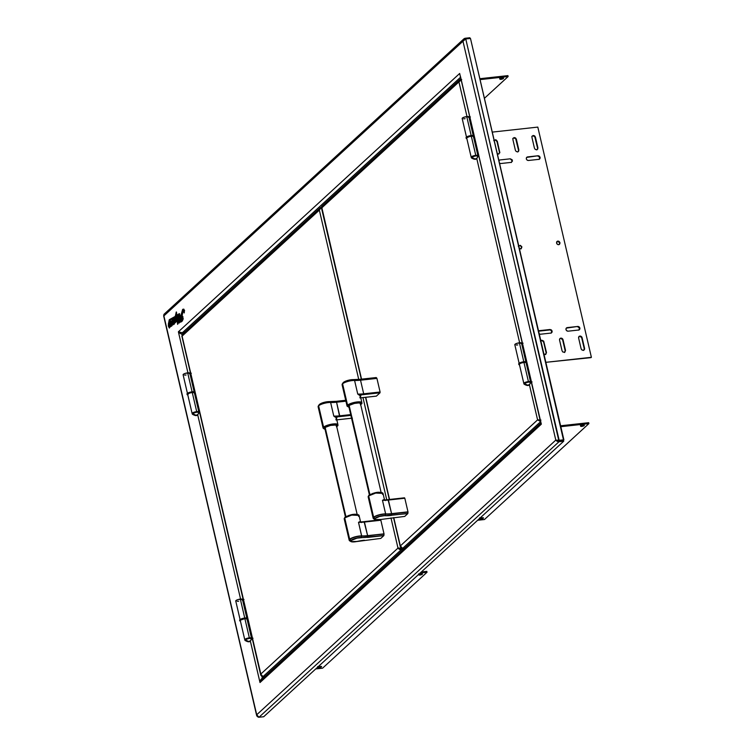 <?xml version="1.0" encoding="UTF-8"?>
<svg xmlns="http://www.w3.org/2000/svg" width="755" height="755" viewBox="0 0 755 755"><rect width="100%" height="100%" fill="white"/><g stroke="black" fill="none" stroke-linecap="round" stroke-linejoin="round"><path stroke-width="1.13" d="M581.803 425.442A1.906 0.491 166.9 0 0 582.945 425.178M581.812 426.386L581.605 425.509L581.812 426.386A1.906 0.491 -13.1 0 1 580.633 426.197A1.906 0.491 -13.1 0 1 583.153 425.15A1.906 0.491 -13.1 0 1 584.342 425.329A1.906 0.491 -13.1 0 1 581.812 426.386L580.623 426.179L581.737 425.461L584.342 425.348L581.812 426.386M480.944 518.062A1.906 0.491 166.9 0 0 482.096 517.798M480.954 519.006L480.746 518.128L480.954 519.006A1.906 0.491 -13.1 0 1 479.774 518.817A1.906 0.491 -13.1 0 1 482.303 517.77A1.906 0.491 -13.1 0 1 483.483 517.958A1.906 0.491 -13.1 0 1 480.954 519.006L479.925 518.959L480.284 518.326L483.483 517.977L480.954 519.006M419.931 574.102A1.906 0.491 166.9 0 0 421.073 573.838M419.931 575.046L419.733 574.168L419.931 575.046A1.906 0.491 -13.1 0 1 418.751 574.857A1.906 0.491 -13.1 0 1 421.281 573.809A1.906 0.491 -13.1 0 1 422.46 573.998A1.906 0.491 -13.1 0 1 419.931 575.046L418.751 574.838L419.865 574.121L422.47 574.017L419.931 575.046M319.072 666.722A1.906 0.491 166.9 0 0 320.214 666.457M319.082 667.665L318.874 666.788L319.082 667.665A1.906 0.491 -13.1 0 1 317.902 667.477A1.906 0.491 -13.1 0 1 320.422 666.429A1.906 0.491 -13.1 0 1 321.602 666.618A1.906 0.491 -13.1 0 1 319.082 667.665L317.893 667.458L318.412 666.986L321.611 666.637L319.082 667.665M583.945 350.084A1.906 1.67 47.4 0 0 584.228 348.659L584.568 348.348A1.906 1.67 -132.6 0 1 581.105 348.725L578.613 337.985A1.906 1.67 -132.6 0 1 582.067 337.598L581.727 337.919A1.906 1.67 47.4 0 0 578.896 336.56M557.841 241.109A1.906 1.67 -132.6 0 1 558.672 244.686A1.906 1.67 -132.6 0 1 557.841 241.109L559.191 241.496L559.993 242.704L559.304 244.478L557.983 244.629L556.812 243.761L556.737 241.77L557.841 241.109M559.361 244.441A1.906 1.67 47.4 0 0 556.812 241.666M503.453 78.501L502.386 78.076L499.989 78.879A1.906 0.491 -13.1 0 1 501.999 78.124A1.906 0.491 -13.1 0 1 503.576 78.256A1.906 0.491 -13.1 0 1 503.453 78.501A1.906 0.491 -13.1 0 1 501.433 79.256A1.906 0.491 -13.1 0 1 499.867 79.124A1.906 0.491 -13.1 0 1 499.989 78.879L501.046 79.313L503.453 78.501M180.398 320.894A45.819 18.488 83.7 0 0 179.954 317.204A45.819 18.488 83.7 0 1 180.398 320.894A22.933 9.258 -96.3 0 0 180.615 318.28A17.035 6.87 83.7 0 1 180.756 316.468L180.143 317.185A45.819 18.488 -96.3 0 1 180.492 319.997A45.819 18.488 -96.3 0 0 180.143 317.185L180.738 316.628M177.935 314.58L178.388 316.638A16.1 6.493 83.7 0 1 178.907 313.693L179.407 313.684L179.898 316.817L180.794 315.996L182.625 309.456L183.795 309.295L184.371 310.956L184.258 312.938L183.531 310.456L181.813 312.136L180.69 321.13L182.644 318.846L181.917 315.939L183.135 318.761L181.53 321.12L179.992 322.187L179.114 315.392L179.992 322.187C182.578 321.724 183.267 319.601 182.049 315.816L182.238 315.798C183.456 319.582 182.767 321.705 180.171 322.168L180.171 322.168M178.369 319.733L178.916 323.112L178.369 319.733L177.68 320.365L177.661 324.386L177.236 320.771L177.397 323.216M168.96 322.574C169.677 319.676 171.253 318.27 173.678 318.374L169.044 320.592L168.96 322.574L169.875 323.82L170.668 321.13L171.545 322.045L172.81 319.356L173.037 320.979L172.621 319.384L171.678 321.696M172.414 318.921L173.858 318.355C171.432 318.251 169.866 319.658 169.139 322.555L169.016 322.574M172.48 323.81L172.989 323.366L171.8 322.404L172.451 325.037L172.282 323.82L172.744 324.093M171.253 325.745L170.8 325.311L170.913 326.528L171.574 325.433L171.659 322.338L172.706 324.112C172.14 324.556 172.253 324.688 173.027 324.49C174.301 322.413 170.621 320.12 172.782 320.988L172.725 325.065M172.47 320.46L172.838 321.026L172.697 319.393M171.781 322.385L171.659 325.716L170.687 326.49L170.621 325.339L170.979 325.839L171.366 324.999L170.668 322.394L169.337 328.029L168.337 326.056L168.45 323.3L169.365 328.029L170.12 324.055L169.45 328M168.648 322.847L169.28 319.705L175.32 316.373L176.245 312.023L177.803 320.092L176.434 312.004M178.161 315.279L177.746 314.608A7.833 3.162 83.7 0 0 177.359 316.628L177.51 316.779A4.313 1.736 -96.3 0 1 177.651 316.015L178.331 319.469L177.623 320.12M179.114 315.392L178.425 316.892L179.209 321.97L179.624 321.47L178.916 323.112M177.236 320.771L176.915 319.271L176.236 321.715L175.849 320.648L175.122 322.121L175.679 316.524L176.33 320.413L176.878 319.035L176.198 314.514L173.971 318.204L174.735 320.564L174.414 323.385L173.773 323.508L173.99 319.705L173.103 320.554L173.678 318.374M172.546 320.46L172.008 321.375L173.329 322.876L172.659 325.027M169.498 327.264L168.95 323.225L169.498 327.264M174.131 322.819L174.301 320.913L174.131 322.819M180.69 321.13L183.229 310.39L184.182 312.768M183.314 310.39L180.889 321.007M260.919 681.057L262.363 678.396L261.881 676.329L262.363 678.396L263.599 676.527L260.758 679.708L260.003 682.539L541.297 424.216L459.672 73.471L178.388 331.794L182.304 332.776L460.361 77.416L182.304 332.776L185.154 331.813L181.323 332.776L178.388 331.794L187.938 372.838L178.388 331.794L180.152 333.361L182.314 334.418L182.191 333.861M170.762 323.725L169.847 322.479M182.578 311.334L182.861 310.513M184.616 310.531L183.975 310.324M179.671 322.413L179.482 321.252M178.057 320.431L177.916 319.818M176.934 315.175L176.708 315.798M176.17 316.836L175.547 317.591M175.651 321.904L175.556 322.536M174.66 323.414L174.641 322.696M174.716 322.036L175.018 320.545M174.301 318.893L174.462 318.421M174.556 318.28L173.848 318.61M171.168 321.96L171.555 321.035M172.14 321.29L172.357 321.932M174.009 322.13L174.216 323.036M170.951 324.735L170.998 325.82M174.452 317.61L176.208 316.279M178.812 316.685L178.633 315.901M178.303 316.09A7.833 3.162 83.7 0 1 178.388 315.524M179.577 314.561A16.1 6.493 83.7 0 1 179.69 314.023M169.837 323.121L169.62 323.697M170.29 324.216L169.969 323.159M174.971 321.734L174.905 322.404M557.096 440.288L558.794 440.807L563.504 440.288L557.086 440.354M163.826 314.514L164.335 314.033L163.882 315.901L462.975 41.232L465.769 38.958L470.478 38.439L563.523 440.108L558.813 440.618L465.769 38.958L470.478 38.439L563.872 439.787L559.162 440.307L465.769 38.958L464.032 39.722L462.975 41.232L555.793 440.099L559.011 441.722L558.794 440.807L559.011 441.722L563.721 441.203L263.703 716.731L258.993 717.25L559.011 441.722L563.721 441.203L563.504 440.288L563.721 441.203L263.703 716.731L258.993 717.25L559.011 441.722L557.152 441.345L555.793 440.099L256.709 714.777L258.993 717.25L258.135 717.137L256.898 715.797L163.882 315.901L462.975 41.232L555.793 440.099L556.435 440.259M563.523 440.108L558.813 440.618L563.523 440.108M555.793 440.099L559.162 440.307L555.793 440.099L256.709 714.777L163.609 315.703L256.672 715.598M469.836 37.75L465.127 38.269L469.836 37.75L470.006 38.486L469.836 37.75M463.579 39.241L462.975 41.232L465.127 38.269L464.287 38.571M165.1 313.797L163.618 315.713M257.549 716.504L256.709 714.777L257.172 716.325M256.955 716.136L256.653 715.532M480.057 79.624L508.124 76.538L507.917 75.623L479.85 78.709L507.917 75.623L508.124 76.538L484.408 98.32L508.124 76.538L480.057 79.624M501.037 78.369A1.906 0.491 166.9 0 0 502.179 78.095M500.829 78.397L502.254 78.076M460.456 76.425L540.835 423.225M540.854 423.31L459.672 73.471L178.388 331.794M591.042 357.625L545.846 362.325L591.391 357.304L537.815 127.095L492.269 132.106L537.815 127.095M531.813 136.447L532.917 135.787L534.766 136.712L537.56 148.131L535.408 137.07L537.909 147.81L536.88 149.905M578.943 336.532L580.274 336.381L581.727 337.919L584.228 348.659L582.067 337.598L584.568 348.348L583.54 350.433M539.495 159.097A1.906 1.67 47.4 0 0 537.635 156.077L537.975 155.766A1.906 1.67 -132.6 0 1 538.815 159.343L528.424 160.485A1.906 1.67 -132.6 0 1 527.594 156.908L527.245 157.219A1.906 1.67 47.4 0 0 526.565 157.465M526.612 157.427L537.975 155.766L539.787 157.682L539.098 159.447M579.217 329.793A1.906 1.67 47.4 0 0 577.358 326.773L577.698 326.453A1.906 1.67 -132.6 0 1 578.538 330.039L568.147 331.181A1.906 1.67 -132.6 0 1 567.316 327.594L566.967 327.915A1.906 1.67 47.4 0 0 566.278 328.161M566.335 328.123L577.698 326.453L579.5 328.368L578.821 330.143M538.598 331.181A1.906 1.67 -132.6 0 1 539.608 330.643L549.999 329.501L551.348 329.897L552.15 331.105L551.933 332.426L550.829 333.087L540.448 334.229A1.906 1.67 -132.6 0 1 539.24 333.936M538.513 331.303L539.608 330.643L549.659 329.822L539.268 330.964A1.906 1.67 47.4 0 0 538.598 331.19M498.913 160.485L499.546 160.277A1.906 1.67 47.4 0 0 498.876 160.504A1.906 1.67 -132.6 0 1 499.885 159.956L510.276 158.814L512.079 160.73L511.399 162.504M498.791 160.617L499.885 159.956L510.276 158.814L512.135 159.739L512.456 161.108L511.116 162.391L500.725 163.533A1.906 1.67 -132.6 0 1 499.517 163.24M512.758 138.543L513.862 137.882L515.722 138.816L518.515 150.226L516.354 139.165L518.855 149.915L517.826 152M559.899 338.627L561.22 338.476L562.673 340.014L565.174 350.764L564.495 352.528M493.723 140.638L495.516 140.043L496.969 141.581L499.47 152.321L498.791 154.095M540.391 341.175L542.184 340.58L543.638 342.109L546.139 352.859L545.45 354.623M518.308 246.281L519.402 245.62L520.752 246.007L521.554 247.215L520.874 248.99M538.636 331.171L550.348 329.888L551.801 331.417L551.122 333.191M556.869 241.638L558.842 241.817L559.672 243.723M565.174 350.764L563.022 339.703L565.174 350.764M559.559 340.08L559.776 338.759L560.871 338.098L562.22 338.485L563.022 339.703L565.523 350.443L564.834 352.217L562.862 352.038L562.06 350.82L559.559 340.08A1.906 1.67 -132.6 0 1 563.022 339.703L562.673 340.014A1.906 1.67 47.4 0 0 559.842 338.665M515.391 150.292L512.89 139.552L513.107 138.231L514.212 137.57L515.552 137.957L516.354 139.165L518.855 149.915L518.647 151.236L517.543 151.887L516.193 151.5L515.391 150.292M494.063 140.326L495.865 139.732L497.319 141.261L499.848 152.708L498.498 153.992L497.158 153.595M540.731 340.854L541.835 340.194L543.694 341.128L546.478 352.538L545.799 354.312L543.817 354.133M518.647 245.96L520.44 245.366L521.903 246.904L521.214 248.678L519.242 248.489M511.116 162.391L500.725 163.533L499.376 163.146M550.829 333.087L540.448 334.229L539.098 333.842M568.147 331.181L566.797 330.784L565.995 329.576L566.212 328.255L567.316 327.594L577.698 326.453L579.047 326.839L579.849 328.057L579.632 329.378L578.538 330.039L568.147 331.181M537.975 155.766L539.325 156.153L540.127 157.361L539.919 158.682L538.815 159.343L528.424 160.485L527.075 160.098L526.273 158.89L526.49 157.569L527.594 156.908L537.975 155.766M578.613 337.985L579.293 336.211L580.614 336.069L581.784 336.928L584.568 348.348L584.361 349.669L583.256 350.329L581.907 349.933L581.105 348.725M534.446 148.197L531.945 137.448L532.152 136.126L533.256 135.466L534.606 135.862L535.408 137.07L537.909 147.81L537.692 149.131L536.588 149.792L535.248 149.405L534.446 148.197M421.347 571.95L426.811 571.356L427.019 572.271L420.186 573.017L427.019 572.271L426.811 571.356L421.347 571.95M322.574 668.184L427.019 572.271L322.574 668.184L315.741 668.939L322.574 668.184M262.853 678.924L260.003 682.539L541.297 424.216L541.09 422.932M179.426 332.332L179.577 332.993L179.426 332.332M260.428 680.415L260.55 680.953L260.428 680.415M179.737 315.647L179.85 315.109M178.425 316.515L178.576 316.666A4.313 1.736 83.7 0 1 178.68 316.071M171.564 322.479L172.225 323.131M171.829 325.084L171.753 326.066M174.065 324.442L174.018 321.951M173.027 321.007L173.027 319.582M173.131 320.658L173.688 320.384M174.311 320.526L174.915 319.469M175.839 321.941L175.839 320.762M181.238 334.031L179.539 332.209M197.668 414.646L240.581 599.055L197.668 414.646M250.311 640.863L260.003 682.539L250.311 640.863M177.774 324.027L178.359 319.893M179.105 323.093L179.624 321.413M179.379 321.904L178.614 316.873L179.105 314.892M182.04 320.818L183.314 318.78M183.05 317.1L182.238 315.798M181.04 319.11L181.559 314.061M181.776 312.985L182.361 311.334M183.267 310.399L184.097 310.9M184.343 311.891L183.984 309.276L183.172 309.125M180.067 316.666L179.095 313.674M178.746 315.373A16.1 6.493 -96.3 0 0 178.576 316.619L178.539 316.383M178.576 316.619L178.34 315.26M177.567 316.411A7.833 3.162 -96.3 0 0 177.548 316.609L177.689 316.76A4.313 1.736 83.7 0 1 177.793 316.166M169.214 327.868L170.186 326.934L170.677 322.583L171.338 323.234M172.838 325.009L173.131 322.045M172.753 321.819L172.244 320.762L172.801 320.479M171.649 322.007L171.14 320.988L170.63 321.507M170.073 323.753L168.978 321.13L171.206 319.299M169.12 321.857L168.978 321.13M173.282 320.403L174.028 319.563M173.961 323.489L174.698 323.149L174.924 320.535L174.16 318.185L176.387 314.495M175.471 316.911L176.009 315.883M176.934 319.384L176.708 320.054M176.481 320.195L175.726 316.807M175.717 321.017L175.471 319.818L175.387 320.545M175.387 322.347L176.038 320.63M176.198 321.526L176.991 319.676M261.107 680.085L260.003 682.539M588.683 422.696L588.891 423.612L560.823 426.698L588.891 423.612L588.683 422.696L560.616 425.782L588.683 422.696M484.446 519.525L588.891 423.612L484.446 519.525L477.613 520.28L484.446 519.525M583.02 425.15L581.595 425.471M482.162 517.77L480.737 518.09M421.139 573.809L419.723 574.13M320.29 666.429L318.865 666.75M402.717 549.536L403.453 548.866L402.717 549.536M169.516 327.359L169.129 323.197M521.469 343.393A3.454 0.897 166.9 0 0 521.535 343.138A3.454 0.897 166.9 0 0 519.393 342.798L523.8 361.739L519.393 342.798A3.454 0.897 166.9 0 0 514.806 344.705L519.251 363.797M521.507 343.063L517.439 343.176L515.033 344.261L515.089 344.959M516.363 345.082L517.76 344.922M523.055 343.176L521.129 343.534M522.234 343.298A4.058 1.057 166.9 0 0 521.601 343.421M468.827 117.176A3.454 0.897 166.9 0 0 468.893 116.921A3.454 0.897 166.9 0 0 466.75 116.581L471.158 135.532L466.75 116.581A3.454 0.897 166.9 0 0 462.164 118.478L466.609 137.58M468.864 116.846L464.797 116.959L462.39 118.044L462.447 118.733M463.721 118.865L465.118 118.705M470.412 116.959L468.487 117.308M469.591 117.072A4.058 1.057 166.9 0 0 468.959 117.204M189.769 373.451A3.454 0.897 166.9 0 0 189.826 373.197A3.454 0.897 166.9 0 0 187.684 372.857L192.1 391.807L187.684 372.857A3.454 0.897 166.9 0 0 183.106 374.763L187.551 393.865M190.619 373.725A2.642 0.689 166.9 0 0 189.977 373.838M189.798 373.121L185.739 373.244L183.625 374.102L183.389 375.018M184.654 375.15L186.051 374.98M189.59 373.933L190.845 373.697M191.345 373.244L189.42 373.593M242.412 599.678A3.454 0.897 166.9 0 0 242.478 599.413A3.454 0.897 166.9 0 0 240.335 599.083L244.743 618.024L240.335 599.083A3.454 0.897 166.9 0 0 235.749 600.98L240.194 620.082M243.261 599.951A2.642 0.689 166.9 0 0 242.619 600.065M242.44 599.347L238.382 599.461L236.268 600.319L236.032 601.235M237.306 601.367L238.693 601.207M242.232 600.149L243.487 599.923M243.988 599.461L242.062 599.81M461.088 78.935L458.936 81.899L321.696 207.936L321.602 206.615L361.541 379.142L321.432 207.757L321.941 207.38M540.948 420.082L537.588 419.884L529.368 384.578L537.588 419.884L400.348 545.912L393.761 517.628L400.518 546.865L402.632 548.394L400.348 545.912L400.292 546.62M389.533 499.461L365.76 397.3L389.533 499.461M401.122 547.62L400.537 547.224M322.083 206.096L321.602 206.615L322.083 206.096M461.239 79.719L458.936 81.899L459.465 80.002L460.843 78.973M459.465 80.002L460.173 79.284M540.287 420.592L538.834 420.11M540.589 420.582L538.475 419.78M539.004 420.129L537.588 419.884L540.806 421.498M540.552 421.516L537.588 419.884L540.448 420.129M321.696 207.936L458.936 81.899L466.996 116.553L458.936 81.899L461.72 79.624M476.726 158.371L519.648 342.779L476.726 158.371M402.632 548.394L540.505 421.781L402.632 548.394L404.671 548.168M537.588 419.884L400.348 545.912M517.439 343.195L518.619 342.93M524.187 384.219A3.407 0.887 -13.1 0 1 524.225 383.587L527.783 385.22L529.529 384.446A3.813 3.35 -132.6 0 1 524.225 383.587A3.407 0.887 166.9 0 0 524.064 384.125L524.234 383.078C527.66 381.398 529.793 381.237 530.642 382.596L530.425 382.898C529.916 381.7 527.849 381.926 524.225 383.587A3.407 0.887 -13.1 0 1 527.877 382.228A3.407 0.887 -13.1 0 1 530.652 382.492M526.046 363.07A3.454 0.897 166.9 0 0 526.112 362.806A3.454 0.897 166.9 0 0 523.97 362.466A3.454 0.897 166.9 0 0 519.383 364.372L523.828 383.474A3.454 0.897 -13.1 0 1 528.415 381.568L523.97 362.466L528.415 381.568A3.454 0.897 -13.1 0 1 530.557 381.907A3.454 0.897 -13.1 0 1 530.538 382.068M530.491 382.162L529.425 381.52L527.122 381.785L523.904 383.597A3.454 0.897 -13.1 0 1 523.828 383.474M530.425 382.898A3.813 3.35 -132.6 0 1 529.529 384.446L530.642 382.596M530.142 382.153A3.048 0.793 166.9 0 0 527.924 381.747A3.048 0.793 166.9 0 0 524.423 382.993L524.234 383.087M524.423 382.993L528.038 381.728L530.123 381.926M530.321 382.643L531.567 382.407M532.077 381.945L530.019 382.332M530.614 382.19A4.058 1.057 -13.1 0 1 531.256 382.068M526.811 362.966A4.058 1.057 166.9 0 0 526.178 363.089M477.972 155.983A4.058 1.057 -13.1 0 1 478.613 155.851M474.178 136.759A4.058 1.057 166.9 0 0 473.536 136.881M473.404 136.853A3.454 0.897 166.9 0 0 473.47 136.598A3.454 0.897 166.9 0 0 471.328 136.259A3.454 0.897 166.9 0 0 466.75 138.165L471.195 157.257A3.454 0.897 -13.1 0 1 475.773 155.36L471.328 136.259L475.773 155.36A3.454 0.897 -13.1 0 1 477.915 155.7A3.454 0.897 -13.1 0 1 477.906 155.851M471.545 158.012A3.407 0.887 -13.1 0 1 471.582 157.37L475.14 159.012L476.886 158.229A3.813 3.35 -132.6 0 1 471.582 157.37A3.407 0.887 166.9 0 0 471.422 157.918L471.601 156.87C475.018 155.181 477.151 155.02 478 156.379L477.783 156.691C477.273 155.492 475.206 155.719 471.582 157.37A3.407 0.887 -13.1 0 1 475.235 156.021A3.407 0.887 -13.1 0 1 478.009 156.285M477.783 156.691A3.813 3.35 -132.6 0 1 476.886 158.229L478 156.379M477.5 155.945A3.048 0.793 166.9 0 0 475.282 155.539A3.048 0.793 166.9 0 0 471.781 156.785L471.592 156.88M322.13 207.823L320.394 208.588L319.337 210.098L321.488 207.134L320.648 207.436M397.989 548.083L260.749 674.121L261.447 675.97L263.033 676.593L401.207 549.706L397.989 548.083L260.749 674.121L263.033 676.593L265.071 676.367L263.033 676.593L401.207 549.706L399.348 549.329L397.989 548.083L390.977 517.939L397.989 548.083L400.943 548.319M404.623 548.206L399.282 548.262M261.211 675.668L182.097 336.135L319.337 210.098L358.738 379.425L319.337 210.098L319.941 208.106M362.976 397.611L386.749 499.782L362.976 397.611M400.99 548.781L398.876 547.988L400.99 548.781L401.207 549.706L403.245 549.48M182.04 334.748L182.54 334.257L182.097 336.135L319.337 210.098M183.314 334.031L181.823 335.947L260.711 674.942M261.589 675.848L260.702 674.876L181.823 335.947M260.994 675.48L260.702 674.876M238.382 599.47L239.552 599.215M245.12 640.504A3.407 0.887 -13.1 0 1 245.158 639.862L245.12 639.428M248.725 641.495L250.471 640.721A3.813 3.35 -132.6 0 1 245.158 639.862L248.725 641.495M251.585 638.768A3.407 0.887 -13.1 0 0 248.82 638.503A3.407 0.887 -13.1 0 0 245.158 639.862C248.782 638.211 250.849 637.984 251.358 639.183L250.471 640.721C249.716 642.241 247.895 642.127 244.998 640.4L245.158 639.862A3.407 0.887 166.9 0 0 244.998 640.4M246.989 619.345A3.454 0.897 166.9 0 0 247.055 619.091A3.454 0.897 166.9 0 0 244.913 618.751A3.454 0.897 166.9 0 0 240.326 620.657L244.771 639.749A3.454 0.897 -13.1 0 1 249.358 637.852L244.913 618.751L249.358 637.852A3.454 0.897 -13.1 0 1 251.49 638.183A3.454 0.897 -13.1 0 1 251.481 638.343M251.358 639.183A3.813 3.35 -132.6 0 1 250.471 640.721M251.085 638.428A3.048 0.793 166.9 0 0 248.857 638.022A3.048 0.793 166.9 0 0 245.366 639.277L245.167 639.362C248.603 637.673 250.736 637.513 251.575 638.872M245.366 639.277L247.885 638.211L251.066 638.202M251.434 638.447L250.358 637.796L248.055 638.069L245.29 639.089L245.054 640.004M251.255 638.919L252.51 638.692M253.01 638.23L250.953 638.617M247.838 619.619A2.642 0.689 166.9 0 0 247.196 619.732M251.585 638.843A2.642 0.689 -13.1 0 1 252.283 638.721M194.346 393.138A3.454 0.897 166.9 0 0 194.412 392.874A3.454 0.897 166.9 0 0 192.27 392.543A3.454 0.897 166.9 0 0 187.684 394.44L192.129 413.542A3.454 0.897 -13.1 0 1 196.715 411.635L192.27 392.543L196.715 411.635A3.454 0.897 -13.1 0 1 198.858 411.975A3.454 0.897 -13.1 0 1 198.839 412.136M195.196 393.412A2.642 0.689 166.9 0 0 194.564 393.525M192.487 414.287A3.407 0.887 -13.1 0 1 192.525 413.655C196.14 411.994 198.206 411.768 198.725 412.976L198.933 412.664A2.642 0.689 -13.1 0 1 199.641 412.504M198.442 412.221A3.048 0.793 166.9 0 0 196.215 411.815A3.048 0.793 166.9 0 0 192.723 413.06L192.525 413.655L196.083 415.288A3.813 3.35 -132.6 0 1 192.525 413.655L192.478 413.221M196.083 415.288L197.829 414.514A3.813 3.35 -132.6 0 1 196.083 415.288M198.725 412.976A3.813 3.35 -132.6 0 1 197.829 414.514L198.933 412.664C198.093 411.305 195.96 411.466 192.534 413.145L192.355 414.193A3.407 0.887 166.9 0 1 192.525 413.655A3.407 0.887 -13.1 0 1 196.177 412.296A3.407 0.887 -13.1 0 1 198.942 412.56M402.962 548.913L402.226 549.593M403.972 548.809L401.075 549.121M246.998 619.732L247.517 618.807L245.111 618.562L240.033 620.27A4.02 1.048 -13.1 0 1 244.299 618.685A4.02 1.048 -13.1 0 1 247.602 618.958L247.47 618.383A4.02 1.048 166.9 0 0 244.158 618.109A4.02 1.048 166.9 0 0 239.901 619.704A4.02 1.048 166.9 0 0 239.637 620.214L239.769 620.78A4.02 1.048 -13.1 0 1 240.033 620.27L240.477 621.176A4.02 1.048 -13.1 0 1 239.769 620.78M247.602 618.958A4.02 1.048 -13.1 0 1 247.347 619.468A4.02 1.048 -13.1 0 1 247.168 619.61M194.394 392.827A4.02 1.048 166.9 0 0 194.516 392.732L194.648 393.308A4.02 1.048 -13.1 0 1 194.535 393.402M194.139 392.996L194.771 392.062L193.138 391.722L187.315 393.44A4.02 1.048 166.9 0 0 186.995 393.997L187.136 394.572A4.02 1.048 -13.1 0 1 187.448 394.016L187.315 393.44L186.995 393.921M187.806 394.969A4.02 1.048 -13.1 0 1 187.136 394.572M187.051 394.119L188.099 394.44M188.778 393.544L189.42 392.987M192.449 392.345L193.053 392.638M194.96 392.751L194.828 392.175A4.02 1.048 166.9 0 0 191.591 391.883A4.02 1.048 166.9 0 0 187.315 393.44L187.448 394.016A4.02 1.048 -13.1 0 1 191.723 392.458A4.02 1.048 -13.1 0 1 194.96 392.751A4.02 1.048 -13.1 0 1 194.648 393.308L194.516 392.732A4.02 1.048 166.9 0 0 194.743 392.496M519.563 364.901L518.883 364.25L520.469 363.212L520.337 362.645A4.02 1.048 166.9 0 0 518.704 363.929L518.836 364.505A4.02 1.048 -13.1 0 1 520.469 363.212L524.819 362.23L526.575 362.523L526.424 363.174M519.506 364.891A4.02 1.048 -13.1 0 1 518.836 364.505M526.669 362.683L526.537 362.107A4.02 1.048 166.9 0 0 524.3 361.683A4.02 1.048 166.9 0 0 520.337 362.645L520.469 363.212A4.02 1.048 -13.1 0 1 524.442 362.258A4.02 1.048 -13.1 0 1 526.669 362.683A4.02 1.048 -13.1 0 1 526.565 363.013M466.788 138.118L466.109 137.467L467.694 136.428L467.826 137.004L467.694 136.428A4.02 1.048 166.9 0 0 466.061 137.721L466.194 138.288A4.02 1.048 -13.1 0 1 467.826 137.004A4.02 1.048 -13.1 0 1 471.8 136.051A4.02 1.048 -13.1 0 1 474.027 136.466A4.02 1.048 -13.1 0 1 473.932 136.806M466.873 138.684A4.02 1.048 -13.1 0 1 466.194 138.288M474.027 136.466L473.895 135.9A4.02 1.048 166.9 0 0 471.667 135.475A4.02 1.048 166.9 0 0 467.694 136.428L472.658 135.447L473.8 135.74L473.309 136.655M468.732 136.598L467.892 137.391M472.064 136.221L471.111 136.07M349.159 405.539L369.884 494.61L349.159 405.539M373.734 518.883A7.522 1.954 -13.1 0 1 373.772 517.458A7.522 1.954 166.9 0 0 373.678 518.855L374.914 519.563A6.436 1.67 -13.1 0 1 374.999 518.364L373.772 517.458A7.522 1.954 -13.1 0 1 385.626 514.155A19.13 4.974 166.9 0 0 391.6 513.881L407.993 512.079L407.851 513.447L391.458 515.259L391.581 513.645L407.983 511.843L404.812 498.234L388.419 500.046L391.581 513.645A19.035 4.945 -13.1 0 1 385.635 513.91L382.474 500.31L384.116 499.489A7.616 1.982 -13.1 0 1 384.512 499.885A7.616 1.982 -13.1 0 1 384.54 499.97A7.616 1.982 -13.1 0 1 384.512 500.32M382.172 492.76L375.056 492.76L369.11 495.233A0.632 0.557 47.4 0 0 368.676 495.893L375.707 493.072L383.011 493.402A7.616 1.982 166.9 0 0 376.745 492.873A7.616 1.982 166.9 0 0 368.676 495.893L373.64 517.25A7.616 1.982 -13.1 0 1 385.635 513.91L382.474 500.31L384.389 499.867M368.817 495.356L368.176 496.856L373.149 518.213A7.616 1.982 -13.1 0 1 373.64 517.25L368.676 495.893A7.616 1.982 166.9 0 0 368.176 496.856L368.676 495.893A0.632 0.557 -132.6 0 1 368.817 495.365C374.942 492.052 379.671 491.392 383.011 493.402L382.521 494.365M384.116 499.489L384.833 499.904L382.474 500.31A19.035 4.945 166.9 0 0 388.419 500.046L404.812 498.234L388.051 499.65L391.581 513.645A19.035 4.945 -13.1 0 1 385.635 513.91L385.635 513.91A7.616 1.982 166.9 0 0 373.64 517.25A7.616 1.982 166.9 0 0 373.168 518.279M385.314 500.574L384.833 499.904A19.668 5.115 166.9 0 0 388.051 499.65L388.202 499.631M382.106 492.694L377.925 492.26L372.715 493.421M370.535 494.308L369.11 495.233M374.914 519.563L380.935 519.459L404.746 516.411L407.794 513.608L385.012 515.703A20.442 5.313 166.9 0 0 391.392 515.42L391.458 515.259A20.215 5.257 -13.1 0 1 385.144 515.542L385.626 514.155A19.13 4.974 166.9 0 0 391.6 513.881L391.458 515.259A20.215 5.257 -13.1 0 1 385.144 515.542L385.626 514.155A7.522 1.954 166.9 0 0 373.772 517.458L374.999 518.364A6.436 1.67 -13.1 0 1 385.144 515.542L379.529 516.486L375.226 518.43L374.848 519.298L375.886 519.827L380.935 519.459A6.21 1.614 -13.1 0 1 375.226 518.43A6.21 1.614 -13.1 0 1 385.012 515.703L385.144 515.542A6.436 1.67 166.9 0 0 374.999 518.364A6.436 1.67 166.9 0 0 374.961 519.591A6.436 1.67 166.9 0 0 376.424 519.893M348.999 407.275L348.281 405.709A0.632 0.557 -132.6 0 1 347.564 405.171L347.073 406.133A7.616 1.982 -13.1 0 1 347.564 405.171L342.591 383.814A7.616 1.982 -13.1 0 1 354.586 380.473L353.519 379.642A6.436 1.67 166.9 0 0 343.374 382.464L342.628 383.587A7.522 1.954 -13.1 0 1 354.473 380.293A7.522 1.954 166.9 0 0 342.628 383.587A7.522 1.954 166.9 0 0 342.26 384.012M342.119 384.833A7.616 1.982 -13.1 0 1 342.591 383.814A7.616 1.982 166.9 0 0 342.1 384.776L347.073 406.133L349.008 407.341M349.046 407.275L347.819 406.52L348.876 405.246L354.473 403.179L360.201 402.736L361.437 403.491L360.975 404.312A0.632 0.557 47.4 0 0 361.267 404.17A0.632 0.557 -132.6 0 1 360.975 404.312L360.673 404.557M342.1 384.776L342.289 383.965A7.522 1.954 -13.1 0 1 342.628 383.587L343.374 382.464A6.436 1.67 -13.1 0 1 353.519 379.642A20.215 5.257 166.9 0 0 359.833 379.359L360.446 380.02A19.13 4.974 -13.1 0 1 354.473 380.293L354.586 380.473A19.035 4.945 166.9 0 0 360.531 380.199L360.446 380.02A19.13 4.974 -13.1 0 1 354.473 380.293L353.349 379.623A6.21 1.614 166.9 0 0 344.299 381.822M376.273 396.12L360.767 397.819L376.415 396.101L380.01 392.808L363.608 394.61A19.668 5.115 -13.1 0 1 360.39 394.865L360.871 395.535L360.324 396.422M359.88 397.083A7.616 1.982 166.9 0 0 360.38 396.139A7.616 1.982 166.9 0 0 359.946 395.648A0.632 0.585 118.3 0 1 360.39 394.865A8.248 2.142 -13.1 0 1 360.428 396.328M360.39 394.865L359.946 395.648L357.747 394.072L360.39 394.865A19.668 5.115 166.9 0 0 363.608 394.61L363.693 393.808A19.035 4.945 -13.1 0 1 357.747 394.072L360.39 394.865M363.608 394.61L380.01 392.808L380.095 392.005L363.693 393.808L363.608 394.61M380.095 392.005L376.924 378.397L360.531 380.199L363.693 393.808L380.095 392.005M360.531 380.199L363.693 393.808A19.035 4.945 -13.1 0 1 357.747 394.072L354.586 380.473A19.035 4.945 166.9 0 0 360.531 380.199L376.849 378.217L360.446 380.02L359.729 379.34A20.442 5.313 -13.1 0 1 353.51 379.633A20.215 5.257 166.9 0 0 359.833 379.359L376.226 377.547L376.849 378.217L360.531 380.199M360.371 396.111L360.371 396.12A7.616 1.982 166.9 0 0 359.946 395.648L357.747 394.072L354.586 380.473A7.616 1.982 166.9 0 0 342.591 383.814L347.564 405.171A7.616 1.982 -13.1 0 1 355.633 402.16A7.616 1.982 -13.1 0 1 361.9 402.689L354.595 402.358L347.564 405.171A0.632 0.557 47.4 0 0 348.281 405.709C348.952 403.264 366.156 401.367 360.975 404.312L360.371 404.765M360.503 404.019L360.456 403.397L358.748 402.934L354.491 403.406L349.593 405.218L348.744 405.992L349.159 406.841M359.805 379.331L376.094 377.566M345.243 381.332L353.349 379.623M343.063 382.823A6.436 1.67 -13.1 0 1 343.374 382.464A6.436 1.67 166.9 0 0 343.091 382.785C345.337 380.869 348.782 379.803 353.425 379.605L353.519 379.642M325.188 427.547L345.922 516.618L325.188 427.547M349.763 540.891A7.522 1.954 -13.1 0 1 349.81 539.466A7.522 1.954 166.9 0 0 349.716 540.863L350.952 541.571A6.436 1.67 -13.1 0 1 351.037 540.372L349.81 539.466A7.522 1.954 -13.1 0 1 361.664 536.163L358.502 522.318L360.144 521.497A7.616 1.982 -13.1 0 1 360.55 521.894M358.2 514.768L351.094 514.768L345.148 517.241A0.632 0.557 47.4 0 0 344.705 517.902L351.745 515.08L359.05 515.41A7.616 1.982 166.9 0 0 352.783 514.882A7.616 1.982 166.9 0 0 344.705 517.902L349.678 539.259A7.616 1.982 -13.1 0 1 361.673 535.918A7.616 1.982 166.9 0 0 349.678 539.259A7.616 1.982 166.9 0 0 349.206 540.287M344.856 517.364L344.214 518.864L349.188 540.221A7.616 1.982 -13.1 0 1 349.678 539.259L344.705 517.902A7.616 1.982 166.9 0 0 344.214 518.864L344.705 517.902A0.632 0.557 -132.6 0 1 344.846 517.373C350.971 514.061 355.699 513.4 359.05 515.41L360.569 521.931A7.616 1.982 -13.1 0 1 360.579 521.979A7.616 1.982 -13.1 0 1 360.541 522.328M359.05 515.41L358.559 516.373M360.144 521.497L360.871 521.913L358.502 522.318L360.428 521.875M364.448 522.054L380.85 520.242L364.089 521.658L367.619 535.654A19.035 4.945 -13.1 0 1 361.673 535.918L358.502 522.318A19.035 4.945 166.9 0 0 364.448 522.054L367.619 535.654L384.012 533.851L380.85 520.242L364.448 522.054M361.343 522.583L360.871 521.913A19.668 5.115 166.9 0 0 364.089 521.658L364.231 521.648M358.144 514.702L355.152 514.183L348.744 515.429M346.573 516.316L345.743 516.788M367.638 535.899L384.012 533.851L367.619 535.654L384.031 534.087L383.889 535.465L357.03 538.136L351.254 540.438L351.235 541.628L354.114 541.892L380.775 538.419L383.823 535.625L367.43 537.428L383.889 535.465L367.487 537.267L367.638 535.899L367.487 537.267A20.215 5.257 -13.1 0 1 361.173 537.551L361.664 536.163A19.13 4.974 166.9 0 0 367.638 535.899M361.664 536.163A7.522 1.954 166.9 0 0 349.81 539.466L351.037 540.372A6.436 1.67 -13.1 0 1 361.173 537.551L361.664 536.163M356.945 541.429L356.964 541.467A6.21 1.614 -13.1 0 1 351.254 540.438A6.21 1.614 -13.1 0 1 361.05 537.711L361.173 537.551A6.436 1.67 166.9 0 0 351.037 540.372A6.436 1.67 166.9 0 0 350.99 541.599A6.436 1.67 166.9 0 0 352.453 541.901M356.964 541.467L364.382 540.221A20.442 5.313 166.9 0 0 356.964 541.458L350.952 541.571M335.918 419.091A7.616 1.982 166.9 0 0 336.419 418.157A7.616 1.982 166.9 0 0 335.984 417.657L333.786 416.08L330.624 402.481A19.035 4.945 166.9 0 0 336.57 402.217L345.913 401.179L336.57 402.217L339.731 415.816L350.707 414.608L339.731 415.816A19.035 4.945 -13.1 0 1 333.786 416.08L336.428 416.873L335.984 417.657L333.786 416.08L330.624 402.481L329.548 401.651A6.436 1.67 166.9 0 0 319.412 404.472L318.657 405.595A7.522 1.954 -13.1 0 1 330.511 402.302A7.522 1.954 166.9 0 0 318.657 405.595A7.522 1.954 166.9 0 0 318.299 406.02M318.148 406.841A7.616 1.982 -13.1 0 1 318.619 405.822A7.616 1.982 -13.1 0 1 330.624 402.481A7.616 1.982 166.9 0 0 318.619 405.822A7.616 1.982 166.9 0 0 318.129 406.785L323.102 428.142A7.616 1.982 -13.1 0 1 323.593 427.179L318.619 405.822L323.593 427.179L323.102 428.142L325.046 429.35M325.027 429.284L324.31 427.717L324.914 427.264L330.511 425.188L336.239 424.744L337.466 425.499L337.004 426.32A0.632 0.557 47.4 0 0 337.306 426.188A0.632 0.557 -132.6 0 1 337.004 426.32L336.711 426.566M325.084 429.293L324.008 428.859L324.31 427.717A0.632 0.557 -132.6 0 1 323.593 427.179A0.632 0.557 47.4 0 0 324.31 427.717C324.98 425.273 342.194 423.376 337.004 426.32L336.409 426.773M319.091 404.84A6.436 1.67 -13.1 0 1 319.412 404.472A6.436 1.67 -13.1 0 1 329.548 401.651L329.378 401.632A6.21 1.614 166.9 0 0 320.328 403.831M351.537 418.213L336.805 419.837L351.537 418.213M336.73 426.632L337.938 424.697L330.633 424.367L323.593 427.179A7.616 1.982 -13.1 0 1 331.671 424.168A7.616 1.982 -13.1 0 1 337.938 424.697L336.409 418.11A7.616 1.982 166.9 0 0 335.984 417.657A0.632 0.585 118.3 0 1 336.428 416.873A8.248 2.142 -13.1 0 1 336.456 418.336M321.281 403.349L328.189 401.66L335.767 401.349L336.485 402.028L345.875 400.999L336.485 402.028A19.13 4.974 -13.1 0 1 330.511 402.302L329.548 401.651A20.215 5.257 166.9 0 0 335.862 401.367L336.485 402.028A19.13 4.974 -13.1 0 1 330.511 402.302L330.624 402.481A19.035 4.945 166.9 0 0 336.57 402.217L339.646 416.618L350.886 415.382L339.646 416.618A19.668 5.115 -13.1 0 1 336.428 416.873L336.9 417.543L336.352 418.43M336.541 426.028L335.55 425.027L330.53 425.414L325.622 427.226L324.782 428L325.197 428.849M318.129 406.785L318.327 405.973A7.522 1.954 -13.1 0 1 318.657 405.595L319.412 404.472A6.436 1.67 166.9 0 0 319.12 404.793C321.375 402.877 324.82 401.811 329.463 401.613M335.862 401.367L345.705 400.282L335.862 401.367M557.558 440.476L556.671 440.297M463.938 38.835L164.061 314.231M499.65 78.209L499.867 79.124M540.882 423.074L261.56 679.594M317.685 666.561L317.902 667.477M418.544 573.942L418.751 574.857M479.557 517.902L479.774 518.817M580.416 425.282L580.633 426.197M521.535 343.138L525.98 362.24M468.893 116.921L473.338 136.013M189.826 373.197L194.271 392.298M242.478 599.413L246.913 618.515M321.422 207.719L361.315 379.17M365.543 397.328L389.316 499.489M393.544 517.656L400.31 546.743M321.875 206.257L459.899 79.501M526.112 362.806L530.557 381.907M529.529 384.446C528.783 385.956 526.952 385.852 524.064 384.125M473.47 136.598L477.915 155.7M476.886 158.229C476.141 159.749 474.319 159.645 471.422 157.918M182.276 334.456L320.299 207.701M247.055 619.091L251.49 638.183M194.412 392.874L198.858 411.975M197.829 414.514C197.074 416.024 195.252 415.92 192.355 414.193M360.39 403.34L381.067 492.194M348.716 406.058L369.393 494.912M383.011 493.402L384.531 499.923M388.127 499.621L404.52 497.809M373.149 518.213L373.678 518.855M360.692 404.623L361.9 402.689L360.371 396.12M359.956 397.942L376.349 396.139M342.289 383.965L343.091 382.785M353.425 379.605L359.767 379.321M336.428 425.348L357.106 514.202M324.744 428.066L345.422 516.92M349.188 540.221L349.716 540.863M364.155 521.63L380.558 519.817M335.984 419.95L352.387 418.147M318.327 405.973L319.12 404.793"/></g></svg>
